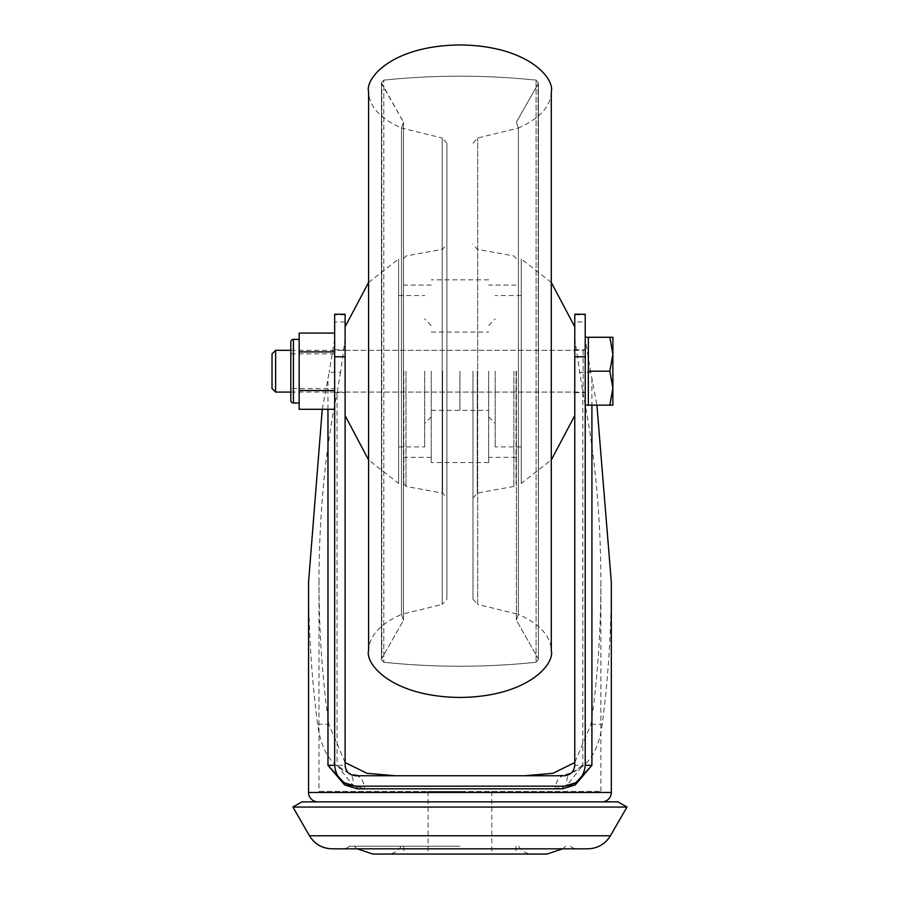 <?xml version="1.0" encoding="UTF-8"?>
<svg xmlns="http://www.w3.org/2000/svg" width="899" height="899" viewBox="0 0 899 899"><rect width="100%" height="100%" fill="white"/><g stroke="black" fill="none" stroke-linecap="round" stroke-linejoin="round"><path stroke-width="0.67" stroke-dasharray="4.5 3.37" d="M372.871 854.05L547.008 854.05M459.94 791.412L428.093 791.412L459.94 791.412M585.215 371.197L585.215 392.605L585.215 371.197M574.776 371.197L574.776 392.605L574.776 371.197M345.104 371.197L345.104 392.605L345.104 371.197M334.664 371.197L334.664 392.605L334.664 371.197M332.079 848.825L587.8 848.825M459.94 846.217L349.014 846.217L459.94 846.217M301.94 801.852L617.939 801.852M292.905 807.066L626.985 807.066M345.104 762.509L328.82 724.234C322.314 678.576 319.033 631.222 318.999 582.181L318.999 791.412L600.88 791.412L318.999 791.412M611.32 582.181C611.298 630.986 608.263 678.34 602.218 724.234C597.588 761.262 578.484 778.444 544.918 775.747L374.962 775.747C341.485 778.512 322.381 761.341 317.662 724.234C311.616 678.34 308.582 630.986 308.559 582.181M585.215 765.307A20.879 20.879 0 0 1 575.832 782.737A20.879 20.879 0 0 0 585.215 765.307L585.215 321.988L574.776 321.988L574.776 339.035L582.81 392.492C594.745 451.467 600.768 514.7 600.88 582.181C600.847 631.222 597.577 678.576 591.059 724.234L574.776 762.509M600.88 582.181L600.88 791.412M601.925 801.852L317.954 801.852L601.925 801.852M322.258 409.303L329.146 372.321L340.586 372.321L345.104 339.035L345.104 765.307L337.069 765.307L349.79 774.028L355.543 775.747L564.336 775.747L570.09 774.028L582.81 765.307L567.325 784.917L555.492 788.805L364.387 788.805L352.554 784.917L337.069 765.307L337.069 392.492L340.586 372.321M579.293 372.321L590.733 372.321L596.914 405.134M345.104 339.035L345.104 314.212M345.104 321.988L334.664 321.988L334.664 314.807L345.104 314.807M544.918 775.747L374.962 775.747M318.999 582.181C319.111 514.7 325.135 451.467 337.069 392.492M355.543 786.187L564.336 786.187M585.215 321.988L585.215 314.212M334.664 321.988L334.664 765.307A20.879 20.879 0 0 0 344.047 782.737A20.879 20.879 0 0 1 334.664 765.307M334.664 314.212L334.664 314.807M574.776 321.988L574.776 314.807L585.215 314.807M334.664 339.035L329.146 372.321M590.733 372.321L585.215 339.035M582.81 392.492L582.81 765.307L574.776 765.307L574.776 339.035M574.776 314.212L574.776 314.807M349.79 774.028A10.44 10.44 0 0 1 345.104 765.521A10.44 10.44 0 0 0 349.79 774.028A13.047 9.147 -56.6 0 1 352.554 784.917M570.09 774.028A10.44 10.44 0 0 0 574.776 765.521A10.44 10.44 0 0 1 570.09 774.028A13.047 9.147 -123.4 0 0 567.325 784.917M355.543 775.747A13.047 8.844 -90 0 1 364.387 788.805M564.336 775.747A13.047 8.844 -90 0 0 555.492 788.805M446.893 143.211L442.196 138.019L442.196 371.197L442.196 138.019L401.493 128.04L401.493 614.365L401.493 128.04L401.493 371.197L401.493 128.04L403.494 122.129L403.494 620.276L403.494 122.129L403.494 371.197L403.494 122.129L381.817 84.023L381.817 658.383L381.468 82.73L381.468 659.675L383.806 662.271L383.806 80.135L383.806 662.271C434.565 667.564 485.314 667.564 536.074 662.271L536.074 80.135L536.074 662.271L538.411 659.675L538.063 84.023L538.411 659.675L538.411 371.197L538.411 659.675L536.074 662.271C485.314 667.564 434.565 667.564 383.806 662.271L381.468 659.675L381.468 82.73L383.806 80.135C434.565 74.831 485.314 74.831 536.074 80.135L538.411 82.73L538.411 371.197L538.411 82.73L538.411 371.197L538.411 82.73L536.074 80.135C485.314 74.831 434.565 74.831 383.806 80.135L381.468 82.73L381.468 371.197L381.468 82.73L403.494 122.129L401.493 128.04C380.176 118.499 369.208 106.464 368.59 91.934L368.59 650.471C369.208 635.941 380.176 623.906 401.493 614.365L401.493 371.197L401.493 614.365L403.494 620.276L403.494 371.197L403.494 620.276L381.817 658.383L403.494 620.276L401.493 614.365L442.196 604.386L442.196 371.197L442.196 604.386L446.893 599.195L446.893 143.211L446.893 599.195M446.893 371.197L446.893 498.226L446.893 371.197M403.82 371.197L403.82 483.864L403.82 371.197M431.228 371.197L431.228 462.547L431.228 371.197M488.651 371.197L488.651 462.547L488.651 371.197M516.06 371.197L516.06 483.864L516.06 371.197M472.986 371.197L472.986 599.195L472.986 371.197M472.986 143.211L477.684 138.019L518.386 128.04L518.386 371.197L518.386 128.04C539.703 118.499 550.671 106.464 551.289 91.934L551.289 650.471C550.671 635.941 539.703 623.906 518.386 614.365L518.386 128.04L518.386 614.365L477.684 604.386L477.684 138.019L477.684 604.386L472.986 599.195M516.386 371.197L516.386 620.276L516.386 371.197M424.71 371.197L424.71 446.893L424.71 371.197M398.605 371.197L398.605 446.893L398.605 371.197M398.605 483.426L398.605 258.968L398.605 483.426L368.59 459.962M459.94 371.197L459.94 410.349L459.94 371.197M368.59 282.443L398.605 258.968M345.104 415.574L345.104 326.831L345.104 415.574M495.18 371.197L495.18 446.893L495.18 371.197M521.274 371.197L521.274 446.893L521.274 371.197M521.274 483.426L521.274 258.968L521.274 483.426L551.289 459.962M551.289 282.443L521.274 258.968M574.776 415.574L574.776 326.831L574.776 415.574M290.815 392.076L583.136 392.076A2.09 2.09 0 0 1 585.215 394.167L585.215 348.228L585.215 394.167M290.815 350.318L583.136 350.318A2.09 2.09 0 0 0 585.215 348.228M585.215 405.134L585.215 337.271L585.215 405.134M609.859 337.271L612.882 337.271L612.882 354.24L609.859 337.271L588.351 337.271L588.351 405.134L588.351 354.24L588.351 405.134L609.859 405.134L612.882 388.166L612.882 405.134L609.859 405.134M275.622 392.076L275.622 350.318M272.015 388.48L272.015 353.925M612.882 354.24L612.882 388.166L609.859 371.197L612.882 354.24M588.351 371.197L609.859 371.197M290.815 388.548L290.815 353.846L290.815 388.548L334.664 388.548L334.664 353.846L334.664 388.548M290.815 353.846L334.664 353.846M290.815 341.968L290.815 400.437M299.165 339.361L299.165 403.044L299.165 339.361M334.664 351.891L334.664 390.514L334.664 351.891L299.165 351.891L299.165 409.303M334.664 390.514L334.664 409.303L334.664 390.514L299.165 390.514M299.165 333.091L299.165 351.891M610.41 835.778L309.481 835.778M591.913 378.434L591.913 405.134M327.966 409.303L327.966 378.434M317.662 724.234L328.82 724.234M591.059 724.234L602.218 724.234M611.32 792.457L308.559 792.457M442.6 371.197L442.6 493.09L442.6 371.197M405.966 371.197L405.966 486.426L405.966 371.197M513.913 371.197L513.913 486.426L513.913 371.197M477.279 371.197L477.279 493.09L477.279 371.197M583.136 350.318L583.136 392.076L583.136 350.318M293.422 403.044L293.422 339.361M428.093 791.412L428.093 854.05M574.776 349.801L585.215 349.801M334.664 349.801L345.104 349.801M570.865 846.217C570.326 846.667 571.831 847.532 575.382 848.825M518.667 846.217C521.791 851.241 526.308 853.859 532.23 854.05M565.64 846.217L562.662 848.825M516.06 846.217L516.06 854.05M403.82 846.217L403.82 854.05M354.24 846.217L357.218 848.825M401.212 846.217C398.088 851.241 393.571 853.859 387.649 854.05M349.014 846.217C349.554 846.667 348.048 847.532 344.497 848.825M334.664 392.605L345.104 392.605M574.776 392.605L585.215 392.605M491.787 791.412L491.787 854.05M403.82 258.541L405.966 255.968L442.6 249.304L446.893 244.168M403.82 483.864L405.966 486.426L442.6 493.09L446.893 498.226M431.228 285.073L403.82 285.073M488.651 279.847L431.228 279.847M516.06 285.073L488.651 285.073M472.986 498.226L477.279 493.09L513.913 486.426L516.06 483.864M516.06 258.541L513.913 255.968L477.279 249.304L472.986 244.168M518.386 614.365L516.386 620.276L538.063 658.383L516.386 620.276L518.386 614.365M516.386 122.129L538.063 84.023L516.386 122.129L518.386 128.04L516.386 122.129M516.06 457.333L488.651 457.333M488.651 462.547L431.228 462.547M431.228 457.333L403.82 457.333M381.468 371.197L381.468 659.675L381.468 371.197M538.411 371.197L538.411 659.675L538.411 371.197M431.228 325.528L424.71 318.999M398.605 295.513L424.71 295.513M398.605 446.893L424.71 446.893M431.228 416.878L424.71 423.395M431.228 332.046L488.651 332.046M431.228 410.349L488.651 410.349M345.104 392.076L574.776 392.076M345.104 350.318L574.776 350.318M488.651 325.528L495.18 318.999M521.274 295.513L495.18 295.513M521.274 446.893L495.18 446.893M488.651 416.878L495.18 423.395"/><path stroke-width="1.35" d="M587.8 848.825L332.079 848.825C322.224 848.499 314.684 844.15 309.481 835.778L610.41 835.778C605.196 844.15 597.655 848.499 587.8 848.825M562.662 848.825L547.008 854.05L372.871 854.05L357.218 848.825M617.939 801.852L301.94 801.852L292.905 807.066L626.985 807.066L617.939 801.852M395.369 775.747L367.039 773.331L345.104 762.509M574.776 762.509L552.919 773.32L524.51 775.747M322.258 409.303L308.559 582.181L308.559 792.457A9.395 9.395 0 0 0 317.954 801.852M596.914 405.134L611.32 582.181L611.32 792.457A9.395 9.395 0 0 1 601.925 801.852M334.664 356.779L334.664 314.212L345.104 314.212L345.104 356.779L334.664 356.779L334.664 765.307C335.99 777.905 342.946 784.861 355.543 786.187L564.336 786.187L575.832 782.737L591.913 765.307L575.281 784.917L562.572 788.805L357.308 788.805L344.598 784.917L327.966 765.307L344.047 782.737L355.543 786.187A2.607 1.764 -90 0 1 357.308 788.805M345.104 356.779L345.104 765.307C345.767 771.6 349.239 775.084 355.543 775.747L564.336 775.747C570.64 775.084 574.113 771.6 574.776 765.307A10.44 10.44 0 0 1 574.776 765.521A10.44 10.44 0 0 0 574.776 765.307L574.776 314.212L585.215 314.212L585.215 765.307L591.913 765.307L591.913 405.134M562.572 788.805A2.607 1.764 -90 0 1 564.336 786.187C576.933 784.861 583.889 777.905 585.215 765.307M344.047 782.737A2.607 1.832 -56.6 0 1 344.598 784.917M575.832 782.737A2.607 1.832 -123.4 0 0 575.281 784.917M551.289 650.471L551.289 91.934C554.964 78.191 527.556 45.591 459.94 44.95C392.324 45.591 364.915 78.191 368.59 91.934L368.59 650.471C364.915 664.215 392.324 696.804 459.94 697.455C527.556 696.804 554.964 664.215 551.289 650.471M345.104 415.574L368.59 459.962M345.104 326.831L368.59 282.443M574.776 415.574L551.289 459.962M574.776 326.831L551.289 282.443M585.215 405.134L588.351 405.134L588.351 337.271L609.859 337.271L612.882 354.24L609.859 371.197L612.882 388.166L612.882 337.271L609.859 337.271M585.215 337.271L588.351 337.271M275.622 392.076L275.622 350.318L272.015 353.925L272.015 388.48L275.622 392.076L290.815 392.076M275.622 350.318L290.815 350.318M612.882 405.134L612.882 388.166L609.859 405.134L612.882 405.134M588.351 405.134L609.859 405.134M588.351 371.197L609.859 371.197M293.422 403.044A2.607 2.607 0 0 1 290.815 400.437L290.815 341.968A2.607 2.607 0 0 1 293.422 339.361L293.422 403.044L299.165 403.044M299.165 339.361L293.422 339.361M334.664 351.891L299.165 351.891L299.165 390.514L334.664 390.514M299.165 351.891L299.165 333.091L334.664 333.091M334.664 409.303L299.165 409.303L299.165 390.514M308.559 792.457L611.32 792.457M334.664 765.307L327.966 765.307L327.966 409.303M585.215 356.779L574.776 356.779M610.41 835.778L626.985 807.066M309.481 835.778L292.905 807.066"/></g></svg>
